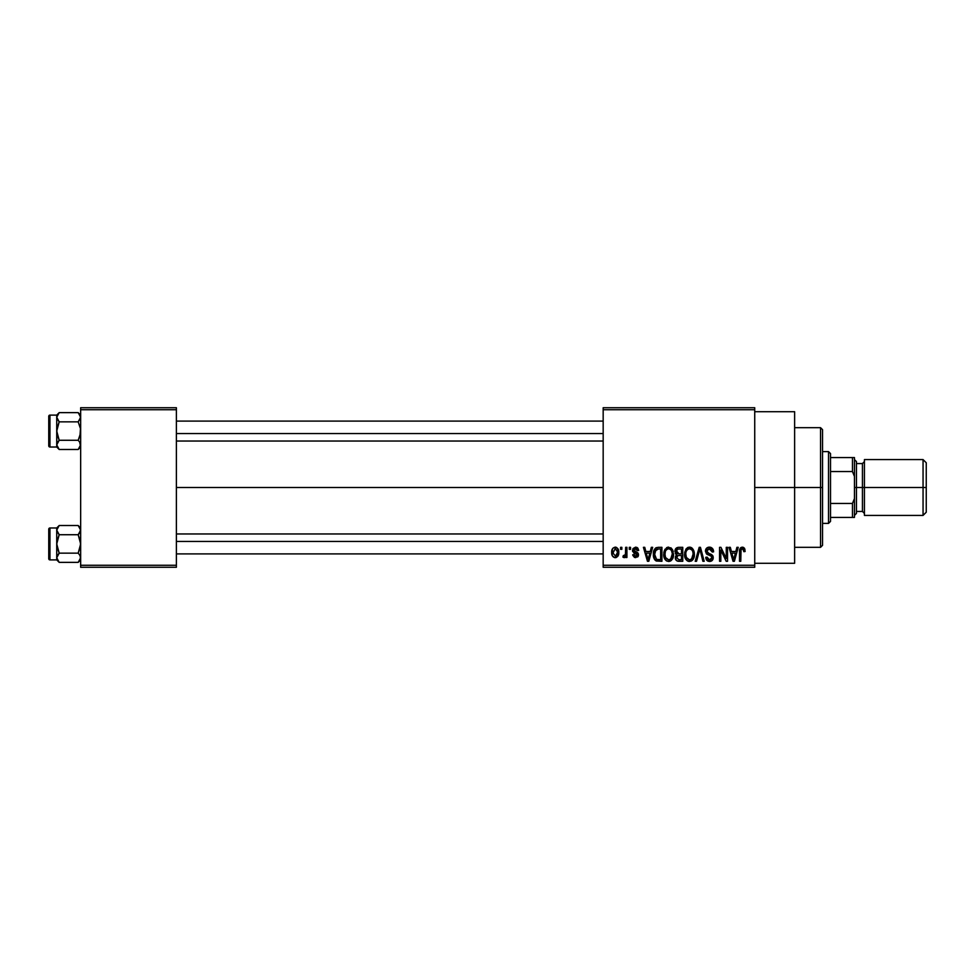 <?xml version="1.0" encoding="UTF-8"?>
<svg xmlns="http://www.w3.org/2000/svg" width="975" height="975" viewBox="0 0 975 975"><rect width="100%" height="100%" fill="white"/><g stroke="black" fill="none" stroke-linecap="round" stroke-linejoin="round"><path stroke-width="1.46" d="M754.735 487.5L794.625 487.5L794.625 411.718L794.625 487.5L754.735 487.5M176.39 487.5L603.172 487.5L176.39 487.5M603.172 407.733L754.735 407.733L603.172 407.733L603.172 409.719L754.735 409.719L754.735 565.281L603.172 565.281L603.172 407.733M603.172 567.267L754.735 567.267L754.735 407.733L754.735 409.719L603.172 409.719L603.172 565.281L754.735 565.281L754.735 567.267L603.172 567.267L603.172 565.281L603.172 567.267M620.575 547.328L620.575 549.327L621.843 549.327L621.843 547.328L620.575 547.328L621.843 547.328L620.575 547.328L620.575 549.327L621.843 549.327L621.843 547.328L621.843 549.327L620.575 549.327L620.575 547.328M629.277 547.328L629.277 549.327L630.545 549.327L630.545 547.328L629.277 547.328L630.545 547.328L629.277 547.328L629.277 549.327L630.545 549.327L630.545 547.328L630.545 549.327L629.277 549.327L629.277 547.328M651.337 547.328L650.24 551.497L645.852 551.497L644.743 547.328L643.415 547.328L647.473 561.295L648.802 561.295L652.665 547.328L651.337 547.328L652.665 547.328L651.337 547.328L650.24 551.497L645.852 551.497L644.743 547.328L643.415 547.328L647.473 561.295L648.802 561.295L652.665 547.328L648.802 561.295L647.473 561.295L643.415 547.328L644.743 547.328M672.263 549.339L668.618 547.146L664.987 549.278L663.731 554.3C663.512 558.163 665.133 560.552 668.606 561.466C672.153 560.528 673.786 558.09 673.518 554.129L671.592 548.45L667.534 547.292L664.377 550.448L663.951 556.701L665.121 559.553L666.863 561.064L669.228 561.429L671.409 560.369L673.469 555.36L672.47 549.693M693.115 549.339L691.092 547.475L688.374 547.292L686.156 548.827L684.718 552.337L684.803 556.701L685.973 559.553L688.265 561.295L691.141 561.125L693.054 559.431L694.163 556.579L694.297 552.874L693.115 549.339L689.471 547.146L685.839 549.278L684.572 554.3C684.352 558.163 685.986 560.552 689.459 561.466C693.006 560.528 694.639 558.09 694.371 554.129L693.115 549.339M709.373 547.146L706.497 548.279L705.425 551.192L706.509 553.958L711.75 556.493L711.799 558.504L710.032 559.808L708.021 559.382L707.058 557.115L705.79 557.298L706.777 560.259L709.605 561.466L712.262 560.381L713.176 556.957L711.774 554.617L707.277 552.703L706.863 550.205L709.885 548.84L711.494 549.729L712.311 552.045L713.578 551.862L712.518 548.547L709.373 547.146C706.887 547.316 705.571 548.669 705.425 551.192L707.35 554.519L711.555 556.177L711.957 557.602L709.568 559.845L707.058 557.115L705.79 557.298C705.863 559.845 707.143 561.234 709.605 561.466C711.921 561.283 713.127 560.003 713.225 557.651L706.692 551.168L709.264 548.779L712.311 552.045L713.578 551.862C713.529 549.023 712.128 547.45 709.373 547.146M736.905 547.328L735.808 551.497L731.421 551.497L730.324 547.328L728.995 547.328L733.042 561.295L734.382 561.295L738.246 547.328L736.905 547.328L738.246 547.328L736.905 547.328L735.808 551.497L731.421 551.497L730.324 547.328L728.995 547.328L733.042 561.295L734.382 561.295L738.246 547.328L734.382 561.295L733.042 561.295L728.995 547.328L730.324 547.328M745.132 551.497L743.864 551.679L745.132 551.497L743.511 547.377L741.256 547.377L739.952 548.754L739.513 561.295L740.781 561.295L741.037 549.62L742.779 548.852L743.864 551.679L745.132 551.497L744.486 548.316M726.277 547.328L726.277 558.504L720.927 547.328L719.562 547.328L719.562 561.295L720.83 561.295L720.83 550.095L726.192 561.295L727.545 561.295L727.545 547.328L726.277 547.328L727.545 547.328L726.277 547.328L726.277 558.504L720.927 547.328L719.562 547.328L719.562 561.295L720.83 561.295L720.83 550.095L726.192 561.295L727.545 561.295L727.545 547.328L727.545 561.295L726.192 561.295M699.892 548.962L696.54 561.295L695.212 561.295L699.197 547.328L695.212 561.295L696.54 561.295L699.892 548.962L702.89 561.295L704.206 561.295L700.44 547.328L699.197 547.328L700.44 547.328L699.197 547.328L695.212 561.295L696.54 561.295L699.892 548.962L702.89 561.295L704.206 561.295L700.44 547.328L704.206 561.295L702.89 561.295L700.135 550.058M678.027 547.377L675.175 549.839L675.334 553.41L676.699 554.848L675.504 556.542L675.553 559.163L677.43 561.112L682.756 561.295L682.756 547.328L678.832 547.328C676.284 547.438 674.993 548.803 674.968 551.423L676.699 554.848L675.334 557.785C675.443 560.028 676.601 561.198 678.819 561.295L682.756 561.295L682.756 547.328L682.756 561.295L678.819 561.295M658.198 547.328L655.858 547.865L654.31 549.681L653.713 557.383L656.126 560.942L661.915 561.295L661.915 547.328L658.198 547.328C654.664 548.06 653.055 550.412 653.396 554.385C653.14 557.261 654.128 559.479 656.346 561.027L661.915 561.295L661.915 547.328L661.915 561.295M635.615 547.146L632.97 548.596L632.69 551.582L636.846 554.129L637.223 555.263L635.615 556.213L633.994 554.58L632.812 555.336L634.53 557.481L637.747 556.871L638.515 555.055L638.003 553.069L633.811 550.168L635.517 548.596L637.431 550.595L638.71 550.412L637.833 548.096L635.615 547.146L632.543 550.424L637.26 554.97L635.615 556.213L633.994 554.58L632.726 554.763L635.663 557.663L638.527 554.763L633.811 550.168L635.517 548.596L637.431 550.595L638.71 550.412L635.615 547.146L632.556 550.107M625.658 547.328L625.414 554.665L624.585 555.774L623.293 555.665L622.928 557.115L624.451 557.615L625.658 555.86L625.658 557.481L626.925 557.481L626.925 547.328L625.658 547.328L626.925 547.328L625.658 547.328L625.414 554.665L623.293 555.665L622.928 557.115L624.134 557.663L625.658 555.86L625.658 557.481L626.925 557.481L626.925 547.328L626.925 557.481L625.658 557.481M618.077 548.974L618.759 552.411C618.967 549.547 617.797 547.804 615.225 547.146L612.861 548.255L611.703 552.057L612.41 555.896L614.786 557.639L617.565 556.579L618.735 553.288L618.065 548.962L615.444 547.158M80.657 567.267L176.39 567.267L176.39 565.281L80.657 565.281L80.657 409.719L176.39 409.719L176.39 565.281L176.39 407.733L80.657 407.733L176.39 407.733L176.39 409.719L80.657 409.719L80.657 407.733L80.657 565.281L176.39 565.281L176.39 567.267L80.657 567.267L80.657 565.281L80.657 567.267M794.625 563.282L794.625 487.5L794.625 563.282L754.735 563.282M744.595 548.511L744.985 549.754M742.548 548.791L743.791 550.765M741.146 549.425L742.072 548.803M740.781 551.241L740.866 550.29M740.781 561.295L739.513 561.295L740.781 561.295L740.781 551.704M739.513 551.813L739.513 561.295L739.513 551.813C739.196 549.266 740.159 547.718 742.389 547.146L744.376 548.133L742.389 547.146L740.61 547.804M739.513 551.423L739.598 550.278M739.72 549.498L739.964 548.754M733.432 559.016L731.847 553.13L735.382 553.13L733.614 559.833L732.908 556.969L733.529 559.418M733.102 557.676L731.847 553.13L735.382 553.13L733.614 559.833M720.83 561.295L719.562 561.295L719.562 547.328L720.927 547.328M712.408 548.413L712.896 549.083M713.322 550.095L713.505 550.863M713.578 551.862L712.311 552.045L711.007 549.303M709.873 548.84L708.764 548.815M707.423 549.388L707.094 552.496M708.776 553.471L709.861 553.812M712.713 555.628L713.03 556.335M713.164 558.383L713.005 559.102M712.981 559.15L712.262 560.381M712.128 560.528L711.482 561.015M708.045 561.186L707.362 560.796M706.034 558.87L705.863 558.102M705.79 557.298L707.119 557.639M709.069 559.808L710.202 559.784M711.47 559.077L711.921 558.066M711.933 557.919L711.116 555.823M711.652 556.335L711.957 557.602L711.555 556.177L708.715 555.007M711.555 556.177L709.556 555.25M705.437 550.802L707.131 554.397M706.022 548.913L707.716 547.438M706.497 548.279L708.581 547.207M711.116 547.475L710.263 547.219M711.494 549.729L712.091 550.814M712.237 551.423L712.311 552.045M693.639 550.339L694.078 551.643M694.237 552.447L694.371 554.129M694.31 555.409L694.163 556.579M693.92 557.578L693.7 558.224M692.677 559.918L691.86 560.698M692.262 560.369L691.141 561.125M688.862 561.429L688.07 561.222M687.716 561.064L686.778 560.442M685.998 559.589L685.559 558.882M687.363 547.731L688.362 547.292M690.032 547.182L691.092 547.475M691.58 547.743L692.445 548.462M686.863 558.395L689.191 559.821L686.863 558.407M688.131 549.096L689.252 548.791M691.665 549.729L689.483 548.779C692.067 549.461 693.274 551.228 693.091 554.105L691.604 558.967L693.091 554.105C693.383 557.176 692.177 559.089 689.459 559.845L686.388 557.493L685.839 554.336C685.608 551.362 686.827 549.51 689.483 548.779L691.238 549.364M690.398 559.699L689.691 559.833M685.839 554.336L685.973 555.945L685.839 554.336M686.266 551.399L686.546 550.729M693.091 554.105L693.067 553.203L693.091 554.105M692.701 551.411L693.067 553.203M678.125 561.247L676.284 560.381L675.382 558.48M675.407 556.944L675.846 555.787M675.87 554.239L675.346 553.422M675.017 550.631L675.175 549.839M676.297 550.729L677.491 549.132L676.272 551.947L677.491 549.132L681.488 548.962L681.488 553.861L678.99 553.861L676.297 550.717M678.771 559.65L676.601 557.554L677.783 555.616L679.112 555.494L681.488 555.494L681.488 559.662L678.71 559.65M677.783 555.616L679.112 555.494L677.783 555.616L676.638 558.053L677.028 556.116M676.979 553.337L677.93 553.776L676.272 551.947M679.112 555.494L681.488 555.494L681.488 559.662L679.283 559.662M672.799 550.339L673.237 551.643M673.518 554.129L673.506 554.751M673.469 555.348L673.311 556.579M673.079 557.578L672.848 558.224M671.409 560.369L670.288 561.125M666.863 561.064L665.925 560.442M665.121 559.553L664.718 558.882M663.792 552.996L663.878 552.337M663.792 552.935L663.999 551.692M666.51 547.731L668.07 547.182M670.751 547.743L671.592 548.462M666.01 558.395L668.606 559.845L665.535 557.493L664.999 554.336C664.767 551.362 665.974 549.51 668.631 548.779C671.214 549.461 672.421 551.228 672.25 554.105L670.751 558.967L672.25 554.105C672.531 557.176 671.324 559.089 668.606 559.845L666.023 558.407M667.729 548.913L668.399 548.791M670.386 559.272L668.838 559.833M664.999 554.336L665.352 551.594L664.999 554.336M665.413 551.399L665.706 550.729M672.25 554.105L672.214 553.203L672.25 554.105M671.495 550.631L672.214 553.203M656.126 560.942L654.847 559.894M654.335 559.077L653.713 557.383M653.506 556.311L653.421 555.36M653.396 553.788L653.396 554.86M655.151 548.425L656.394 547.621M654.993 557.188L654.749 555.982M655.968 549.681L654.664 554.409L655.163 550.997L658.357 548.962L660.648 548.962L660.648 559.662L656.589 559.382L654.664 554.409L654.993 551.57M655.163 550.997L656.187 549.498M657.613 548.998L660.648 548.962L660.648 559.662L658.393 559.662M654.688 553.544L654.725 555.799M655.627 550.083L656.492 549.315M647.522 557.676L646.279 553.13L649.813 553.13L648.046 559.833L646.279 553.13L649.813 553.13L648.046 559.833L647.619 558.041M648.29 558.504L648.156 559.175M636.724 547.328L637.833 548.096M638.71 550.412L637.431 550.595L634.883 548.681M633.933 549.522L634.201 551.155M634.14 551.094L635.383 551.655M637.333 552.459L638.308 553.593M638.345 555.896L638.04 556.518M632.726 554.763L634.128 555.214M633.994 554.58L635.615 556.213L637.26 554.97L634.847 553.361M635.225 556.177L635.907 556.201M634.688 553.312L633.762 552.923M632.641 551.399L632.556 550.717M634.871 548.681L635.517 548.596M623.293 555.665L624.207 555.847L623.293 555.665L622.928 557.115L624.134 557.663L625.536 556.152M625.292 555.019L624.585 555.774M624.207 555.847L625.219 555.177L625.658 552.593M615.688 547.182L616.505 547.426M615.225 547.146C612.629 547.816 611.447 549.595 611.691 552.508C611.508 555.323 612.69 557.042 615.225 557.663C617.797 557.018 618.979 555.275 618.759 552.411M618.004 555.957L617.565 556.579M616.334 557.468L615.688 557.639M615.006 557.651L614.372 557.542M613.567 557.164L612.653 556.274M612.41 555.884L612.093 555.202M611.8 554.007L611.727 553.373M617.492 552.411L615.566 556.189L612.982 553.032L615.188 548.596L617.48 551.789L616.785 555.336L617.492 552.411M613.043 553.642L612.982 553.032M612.982 551.801L613.043 551.192M617.407 551.119L617.175 550.217M617.077 549.985L617.48 551.789M734.199 557.188L734.029 557.846M678.807 548.962L681.488 548.962L681.488 553.861L678.99 553.861M657.93 559.65L656.797 559.467M648.631 557.188L648.448 557.846M820.548 487.5L820.548 547.328L820.548 487.5L794.625 487.5L820.548 487.5L820.548 427.672L820.548 487.5L822.547 487.5L820.548 487.5M822.547 545.33L822.547 487.5L822.547 545.33L820.548 547.328L794.625 547.328M822.547 429.67L822.547 487.5L822.547 429.67L820.548 427.672L794.625 427.672M80.657 444.88L78.195 449.487L59.195 449.487L78.195 449.487L80.657 447.025L78.195 449.487L80.486 446.075L80.486 443.686L80.486 446.075L78.195 449.487L80.474 446.087L79.682 442.053L80.474 443.674M80.657 415.106L78.195 412.632L59.195 412.632L78.195 412.632L80.657 417.239L78.195 421.846L80.474 428.659L79.974 435.801L78.195 440.273L59.195 440.273L56.733 444.88L59.195 449.487L56.733 444.88L56.733 447.025L49.944 447.013A1.194 1.194 0 0 1 48.75 445.819L48.75 416.301A1.194 1.194 0 0 1 49.944 415.106L56.733 415.106L59.195 412.632L56.733 417.239L57.415 419.603L56.733 417.239L56.733 431.06L59.195 421.846L56.733 417.239L56.733 444.88L59.195 440.273L56.903 433.461L56.733 427.952M59.195 412.632L56.733 417.239L59.195 412.632L56.733 415.106L56.903 418.446L59.195 421.846L78.195 421.846L59.195 421.846L56.903 418.446L59.195 421.846L56.903 428.659L56.733 444.88L56.733 417.239L59.195 412.632L56.903 416.033M56.903 418.433L56.733 415.106L49.944 415.106L49.944 447.013L56.733 447.013L59.195 449.487L56.733 444.88L59.195 440.273L78.195 440.273L79.962 442.504L78.195 440.273L80.474 433.473L80.474 428.659L78.195 421.846L80.474 418.446L80.486 416.045L80.486 418.433L79.974 414.875L80.474 416.033M79.962 447.257L78.195 449.487M56.733 445.807L56.733 444.332M56.733 434.168L56.733 431.06L59.195 440.273L56.916 443.674L56.733 447.025M56.733 417.8L56.733 416.325M48.75 445.819A1.194 1.194 0 0 0 49.944 447.013L49.944 415.106A1.194 1.194 0 0 0 48.75 416.301L48.75 445.538M56.916 443.674L56.903 446.075L56.916 443.674M78.195 412.632L79.974 414.862L78.195 412.632M176.39 433.558L603.172 433.558L176.39 433.558M603.172 541.442L176.39 541.442L603.172 541.442M828.531 451.608L830.517 453.594L830.517 457.58L830.517 453.594L828.531 451.608L822.547 451.608L828.531 451.608L828.531 523.392L822.547 523.392L828.531 523.392L828.531 451.608M830.517 521.406L828.531 523.392L830.517 521.406L830.517 517.42L830.517 521.406M830.517 471.547L830.517 503.453L830.517 457.58L830.517 471.547L852.455 471.547L854.453 476.397L854.453 498.603L852.455 503.453L830.517 503.453L830.517 517.42L830.517 503.453L852.455 503.453L852.455 517.42L854.453 517.42L854.453 498.603L854.453 517.42L852.455 517.42L852.455 503.453L854.453 498.603L854.453 457.58L830.517 457.58L852.455 457.58L852.455 471.547L852.455 457.58L854.453 457.58L854.453 476.397L852.455 471.547L830.517 471.547M830.517 517.42L852.455 517.42L830.517 517.42M923.057 487.5L926.25 487.5L926.25 462.772L926.25 487.5L923.057 487.5L923.057 459.578L923.057 487.5L864.423 487.5L923.057 487.5L923.057 515.422L923.057 487.5M864.423 461.577L862.436 463.564L862.436 511.436L862.436 487.5L854.453 487.5L856.452 487.5L856.452 461.577L856.452 487.5L864.423 487.5L864.423 515.422L864.423 459.578L864.423 487.5L862.436 487.5L862.436 463.564L856.452 463.564M926.25 512.228L926.25 487.5L926.25 512.228L923.057 515.422L864.423 515.422M856.452 513.423L856.452 487.5L856.452 513.423L854.453 515.422M56.903 446.075L56.733 444.88M59.195 440.273L57.427 442.504M80.486 446.075L79.974 447.245M80.657 557.761L78.195 562.368L59.195 562.368L78.195 562.368L80.657 559.894L78.195 562.368L80.486 558.955L80.486 556.567L79.974 560.138L80.657 557.761L79.682 554.933L80.474 556.554M80.657 527.975L78.195 525.513L80.657 530.12L78.195 534.727L80.657 543.94L78.195 553.154L59.195 553.154L56.733 557.761L56.733 527.975L56.733 530.12L59.195 525.513L56.916 528.913L59.195 525.513L78.195 525.513L59.195 525.513L56.733 527.975L49.944 527.987L49.944 559.894L56.733 559.894L59.195 562.368L56.733 557.761L56.733 559.894L49.944 559.894A1.194 1.194 0 0 1 48.75 558.699L48.75 529.181A1.194 1.194 0 0 1 49.944 527.987L56.733 527.987L59.195 525.513L56.733 530.12L57.415 532.484L56.733 530.12L56.733 543.94L59.195 534.727L56.733 530.12L56.733 557.761L59.195 553.154L56.903 546.341L56.733 540.832M57.427 527.743L59.195 525.513M79.682 532.947L78.195 534.727L59.195 534.727L78.195 534.727L80.474 541.539L80.474 546.341L78.195 553.154L79.962 555.384L78.195 553.154L59.195 553.154L56.733 543.94L56.733 559.894M57.427 555.384L59.195 553.154L56.903 556.567L56.903 558.955L56.903 556.554L59.195 553.154M56.733 558.675L56.733 557.2M56.733 547.048L56.903 541.527L59.195 534.727L56.903 531.314M56.733 530.668L56.733 529.193M48.75 558.699A1.194 1.194 0 0 0 49.944 559.894L49.944 527.987A1.194 1.194 0 0 0 48.75 529.181L48.75 558.419M56.903 558.955L56.733 557.761M80.486 528.925L79.974 532.484M78.195 525.513L79.974 527.755L78.195 525.513M78.195 562.368L80.486 558.955M56.903 528.925L57.415 527.755M754.735 411.718L794.625 411.718M176.39 421.09L603.172 421.09M176.39 441.029L603.172 441.029M603.172 553.91L176.39 553.91M603.172 533.971L176.39 533.971M864.423 459.578L923.057 459.578L926.25 462.772M854.453 459.578L856.452 461.577M856.452 511.436L862.436 511.436L864.423 513.423"/></g></svg>
